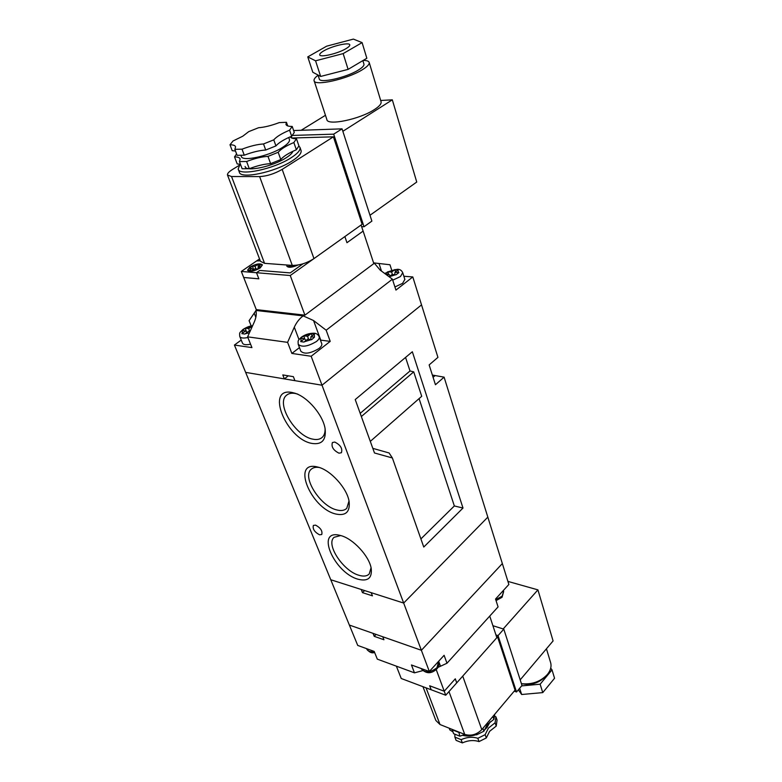 <?xml version="1.0" encoding="UTF-8"?>
<svg xmlns="http://www.w3.org/2000/svg" width="782" height="782" viewBox="0 0 782 782"><rect width="100%" height="100%" fill="white"/><g stroke="black" fill="none" stroke-linecap="round" stroke-linejoin="round"><path stroke-width="1.17" d="M429.719 685.785L431.195 689.783L401.225 678.493L396.376 666.166M431.195 689.783L429.67 685.775L444.235 691.22L455.29 678.815L456.756 682.852L496.844 637.682L489.747 616.079M431.224 689.773L445.73 695.237L436.209 669.548M445.73 695.237L456.717 682.862L455.271 678.844M437.979 667.408L446.981 663.234L444.108 655.306L429.328 671.484L411.449 664.974L414.47 672.843L377.305 659.128L374.197 651.426L357.726 645.424L330.757 579.736L403.678 603.059L487.831 517.127L444.098 377.149L432.368 375.067M364.588 590.557L362.477 592.639L361.235 589.481L330.757 579.736L245.646 372.388L322.008 385.213L403.678 603.059L487.831 517.127L502.347 563.568L421.381 650.292L502.347 563.568L508.867 584.457L495.544 599.032L498.075 606.891L446.981 663.234M376.064 634.407L374.197 636.323L373.014 633.342L349.358 625.053L421.381 650.292L429.328 671.484M362.477 592.639L372.447 595.845L371.215 592.678L403.678 603.059L421.381 650.292L382.769 636.763L383.952 639.754L374.197 636.323M414.47 672.843L422.534 670.692M242.752 136.224L248.735 131.63L258.549 127.73C264.463 127.29 271.354 125.579 279.242 122.608L286.456 122.305L285.938 124.348C286.349 125.775 288.45 126.469 292.214 126.44L289.575 130.183C281.784 133.458 276.515 136.674 273.768 139.851L263.514 143.956C257.337 144.338 250.181 146.078 242.029 149.176L234.864 149.323L235.607 146.84C235.177 145.481 233.31 144.797 229.996 144.778L233.026 140.985L242.752 136.224M289.379 139.323L289.477 139.616C289.848 141.64 287.502 144.25 282.439 147.466C268.949 156.214 241.755 161.972 241.315 156.312L240.993 155.432M292.947 151.268C292.263 153.164 289.975 155.344 286.095 157.817C272.703 166.625 245.597 172.265 245.108 166.478M298.91 145.98L300.034 147.544C300.542 150.183 297.571 153.585 291.129 157.749C273.866 169.156 238.764 176.449 238.168 168.99L240.123 164.24M300.962 150.242L301.099 150.633C301.608 153.292 298.656 156.713 292.233 160.877C275.01 172.314 239.937 179.557 239.321 172.05L238.324 169.391M323.777 50.869C320.943 52.511 319.594 53.821 319.721 54.789C319.711 57.819 337.628 53.704 345.888 48.728C348.625 47.116 349.935 45.845 349.798 44.906C349.71 41.876 332.057 45.952 323.777 50.869M318.01 75.023L319.252 78.835C319.291 83.664 346.084 77.741 358.283 70.097C362.301 67.653 364.197 65.688 363.972 64.212L363.904 64.016M318.088 75.258C315.136 77.428 313.797 79.207 314.061 80.595C314.081 86.548 347.218 79.226 362.252 69.784C367.178 66.773 369.495 64.368 369.212 62.55C368.84 61.152 366.856 60.439 363.229 60.39M314.149 80.849L326.856 119.519C327.091 126.039 359.798 119.314 374.431 109.548C379.231 106.45 381.45 103.898 381.108 101.895L381.03 101.631M240.485 164.337L237.181 163.927L234.532 156.859L236.584 153.917M235.509 151.043L232.205 150.682L229.996 144.778M246.604 161.503L239.448 161.581L242.137 168.746L249.282 168.716L246.604 161.503C254.707 158.414 261.833 156.713 267.991 156.38L278.187 152.285C280.894 149.059 286.114 145.814 293.856 142.539L296.456 138.717C292.976 138.717 290.914 138.082 290.269 136.811M292.214 126.44L294.286 132.441L291.666 136.224C283.895 139.489 278.656 142.725 275.929 145.931L265.704 150.027C259.536 150.388 252.391 152.109 244.267 155.198L237.102 155.315L234.864 149.323M244.267 155.198L242.029 149.176M296.456 138.717L298.929 145.902L296.368 149.763C288.646 153.028 283.455 156.292 280.777 159.557L270.611 163.653L267.991 156.38M280.777 159.557L278.187 152.285M265.704 150.027L263.514 143.956M275.929 145.931L273.768 139.851M296.368 149.763L293.856 142.539M291.666 136.224L289.575 130.183M291.94 138.121L291.334 136.361M287.708 125.902L286.456 122.305M239.243 165.334L232.381 169.557C228.852 171.766 227.22 173.584 227.484 175.021L231.54 176.527L259.624 176.595C267.073 176.165 274.599 173.76 282.175 169.381L333.406 136.821L291.911 138.023M343.161 53.596L362.095 42.609L353.396 39.1L326.651 46.177L307.766 56.9L315.566 60.81L343.161 53.596L348.098 69.383L366.836 58.259L362.095 42.609M307.766 56.9L312.8 72.237L320.649 76.441L348.098 69.383M293.631 130.545L342.057 128.854L371.88 221.111L364.021 226.741L361.626 226.643M227.562 175.227L260.445 261.296L264.56 263.339L292.282 265.401C299.594 265.43 306.818 263.163 313.963 258.607L362.115 224.278L333.406 136.821M292.429 135.433L333.679 134.162L364.021 226.741M342.057 128.854L333.679 134.162M380.678 100.477L392.32 99.832L342.848 131.298M325.468 115.286L301.158 130.281M392.32 99.832L416.747 182.04L369.994 215.255M320.649 76.441L315.566 60.81M270.611 163.653C264.463 163.946 257.356 165.628 249.282 168.716M234.532 156.859C237.845 156.918 239.722 157.641 240.162 159.029L239.448 161.581M249.839 267.151L247.552 270.279C249.888 272.097 254.101 271.325 260.191 267.972L262.439 264.873C260.113 263.055 255.91 263.817 249.839 267.151M287.033 265.01L286.818 266.144C288.441 267.923 292.155 267.552 297.962 265.02M260.083 267.962L262.283 264.932C260.005 263.153 255.89 263.896 249.937 267.161L247.699 270.22C249.986 271.999 254.121 271.246 260.083 267.962M292.566 266.056L291.969 265.381M293.426 265.45L291.754 266.623L288.49 266.379L290.102 265.235M253.642 269.692L252.478 266.124L249.243 268.353L251.814 268.558L253.153 270.034M258.138 268.588L258.168 266.564L260.768 266.76L257.522 269.008L254.922 268.803L252.215 270.68L249.106 270.425L251.814 268.558M258.168 266.564L260.856 264.697L257.747 264.463L258.383 266.418M255.89 268.881L255.059 266.32L257.747 264.463M252.478 266.124L255.059 266.32M303.035 263.788L290.21 272.908L259.771 270.455L256.496 272.723L241.325 271.442L243.701 277.483L258.852 278.812L256.496 272.723L290.249 275.518L304.931 315.156L256.281 309.623L243.691 277.473M344.882 236.565L346.954 242.694L363.131 231.091L346.964 242.713L344.882 236.565L290.249 275.518M241.325 271.442L259.536 258.92M256.584 260.953L260.25 260.777L256.584 260.963M363.131 231.091L373.825 263.602L304.931 315.156M287.16 265.02L286.974 266.095C288.519 267.825 292.116 267.483 297.756 265.059M258.862 278.832L243.652 277.493M302.986 263.808L290.21 272.908M290.21 272.889L259.771 270.455M259.771 270.435L256.506 272.703M361.089 225.011L363.092 231.101M492.895 716.449L493.892 719.332L487.235 724.601L483.911 731.209L476.58 734.845L474.723 734.308M454.86 734.406L454.88 737.113L461.136 739.645C467.01 737.055 472.582 736.615 477.831 738.306L485.143 734.679L488.457 728.062L495.094 722.793L496.228 726.077L497.049 720.056L495.915 716.791L494.654 716.175M477.831 738.306L479.014 741.59L486.306 737.954L489.61 731.336L496.228 726.077M484.117 730.32L487.01 727.495L490.158 721.776M550.528 662.295L550.684 662.823C551.642 666.655 550.567 670.516 547.439 674.416C540.558 681.669 531.887 684.758 521.428 683.683M476.179 733.731L476.58 734.845M482.885 728.325L483.911 731.209M485.143 734.679L486.306 737.954M452.143 729.381L453.589 733.672L459.855 736.194L458.78 732.03M452.104 729.704L458.379 732.216M454.88 737.113L456.092 740.359L462.338 742.9C468.213 740.319 473.765 739.88 479.014 741.59M461.136 739.645L462.338 742.9M449.191 728.198L449.836 729.899L452.905 731.854M496.462 636.519L497.567 636.871L515.055 690.144L481.79 729.626C476.756 734.64 471.077 736.233 464.733 734.406L440.022 724.533L435.848 720.466L422.945 686.684M550.714 668.17L552.014 669.861L554.555 678.258L542.757 692.608L521.662 694.504L518.329 689.822M544.712 677.153C538.544 683.126 531.203 685.355 522.699 683.859M552.014 669.861L540.137 684.201L521.633 685.902M492.904 625.698L503.794 629.139L522.005 685.462L516.521 691.982L514.204 691.151M497.567 636.871L462.729 676.117L481.79 729.626M495.944 634.935L498.046 635.61L516.521 691.982M503.794 629.139L498.046 635.61M507.919 581.407L537.918 589.863L553.089 640.927L520.186 679.861M537.918 589.863L503.188 628.943M540.137 684.201L542.757 692.608M519.629 688.277L521.662 694.504M493.892 719.332L494.771 714.22M464.879 734.464L459.855 736.194M462.289 735.217C466.551 736.458 471.155 736.282 476.101 734.689M495.094 722.793L495.915 716.791M358.039 579.218C334.266 572.835 315.254 529.531 339.349 535.22L340.786 535.572C353.093 538.651 369.358 556.237 371.206 568.455C372.252 578.113 367.863 581.7 358.039 579.218M340.669 535.543L334.1 537.312C325.478 544.252 343.23 571.104 358.987 575.288C363.581 576.666 366.993 576.217 369.221 573.968L371.059 567.761M335.898 514.038C310.737 508.476 290.992 460.178 317.384 466.962L317.971 467.108C330.63 470.011 347.208 488.339 349.104 501.516C350.199 511.897 345.791 516.071 335.898 514.038M319.261 467.489C315.879 466.942 313.23 467.509 311.324 469.171C301.471 476.658 320.297 506.394 336.895 509.972C341.216 511.066 344.5 510.519 346.758 508.329L349.007 501.008M311.92 443.414C286.241 439.171 265.01 387.002 291.979 392.466L295 393.238C307.864 397.1 323.269 415.398 325.136 428.966C326.25 440.11 321.842 444.929 311.92 443.414M297.834 394.138L295.117 393.444C291.608 392.847 288.802 393.405 286.72 395.106C275.381 403.17 295.42 436.405 312.956 439.181C316.935 440.002 320.053 439.367 322.311 437.285C324.295 435.349 325.224 432.485 325.087 428.692M338.997 453.189C333.308 450.295 331.118 446.737 332.409 442.524L334.774 442.065C340.473 444.938 342.692 448.497 341.411 452.729L338.997 453.189M319.515 534.8C314.52 532.063 312.477 528.945 313.377 525.426L315.586 525.133C320.591 527.86 322.643 530.978 321.754 534.507L319.515 534.8M355.224 399.563L374.49 452.983L392.378 457.969L423.766 547.048L463.003 508.046L412.339 351.753L355.224 399.563M370.306 441.38L421.713 396.298L413.727 371.861L410.012 370.971L405.565 357.423M420.902 538.915L454.342 505.954L419.084 398.605M454.342 505.954L463.003 508.046M410.012 370.971L360.189 413.336M372.828 448.36L389.104 452.974L392.378 457.969M241.237 340.053L234.414 345.048L245.646 372.388L284.355 378.889L282.791 374.92L293.377 376.66L294.922 380.668L322.008 385.213L421.527 304.892L437.93 357.374L429.142 364.92L435.447 384.744L444.098 377.149M413.727 371.861L361.343 416.542M394.92 286.965L402.622 283.328L404.851 279.399M298.294 344.52L300.835 351.226C304.413 354.471 310.454 353.572 318.958 348.528C321.177 346.749 322.116 345.165 321.773 343.777L321.695 343.562M314.442 337.179L311.627 339.711L307.727 339.163L303.983 342.066L300.689 341.626L304.403 338.723L300.581 338.244L303.768 335.82L307.6 336.28L311.324 333.484L314.638 333.904L310.923 336.719L314.442 337.179L314.276 334.139M250.015 331.5L248.568 331.314L244.854 334.051L241.863 333.65L245.548 330.913L242.088 330.473L245.245 328.176L248.725 328.596L252.459 326.065M395.614 271.794L394.93 269.565L398.253 269.81L394.969 272.292L398.879 272.615L396.054 274.785L392.134 274.462L389.143 276.76L395.672 274.726M394.93 269.565L391.635 272.048L387.774 271.794L385.321 273.641M390.238 275.919L388.801 274.208L385.34 273.944M388.801 274.208L387.276 275.372M373.708 263.241L374.119 262.938L380.179 270.122L392.408 279.184L395.936 290.102L412.798 276.936L403.854 276.251M299.467 347.599L291.862 353.444L311.158 356.26L330.219 341.382L320.425 340.092M234.414 345.048L251.941 347.609L247.611 336.847L254.199 322.194C256.193 317.58 256.76 313.67 255.89 310.454L256.789 309.682M239.83 336.602L242.449 343.044C243.31 344.774 246.007 345.155 250.563 344.197M255.89 310.454L303.142 315.869C299.418 318.675 296.466 322.448 294.296 327.189L287.6 342.35L247.611 336.847M392.408 279.184L326.162 330.209L313.553 320.532L303.142 315.869M303.445 315.791L304.374 315.097M391.694 270.122L389.964 264.756L374.119 262.938M374.07 262.84L373.561 262.801M251.208 325.986L249.087 320.669L255.939 310.62M311.158 356.26L322.008 385.213L421.527 304.892L412.798 276.936M330.219 341.382L326.162 330.209M291.862 353.444L287.6 342.35M288.284 375.819L284.355 378.889M306.006 340.483L304.403 338.723M308.567 339.28L307.6 336.28M312.077 335.83L311.324 333.484M310.806 339.574L310.923 336.719M304.863 339.232L303.768 335.82M248.725 328.596L249.663 331.46M245.548 330.913L246.995 332.458M246.467 331.891L245.245 328.176M394.783 274.658L394.969 272.292M388.507 274.189L387.774 271.794M392.378 274.482L391.635 272.048M421.087 668.483C424.89 673.136 430.168 672.882 436.942 667.72L438.594 661.758M495.749 599.677L502.161 596.138L503.598 591.329M374.627 652.491C371.763 653.469 369.104 652.256 366.66 648.855C367.755 651.24 370.297 652.159 374.275 651.602M438.673 661.259L440.452 666.088M313.963 258.607L282.175 169.381M292.282 265.401L259.624 176.595M264.56 263.339L231.54 176.527M426.063 687.857L440.022 724.533M448.985 691.571L464.733 734.406M433.081 377.325L434.851 375.79M402.72 272.654L400.462 276.554L392.73 280.181M319.144 336.602L319.222 336.817C319.555 338.195 318.606 339.769 316.378 341.538C307.834 346.582 301.784 347.501 298.216 344.295C298.04 339.975 297.619 341.148 301.305 337.238M310.962 333.719L304.12 335.83M252.058 326.172L245.558 328.186M394.607 269.77L388.136 271.784M398.497 272.556L397.94 270.015M242.391 330.493L242.195 333.357M245.206 333.767L249.448 332.761M247.874 337.511C243.31 338.489 240.602 338.127 239.751 336.407C239.605 332.145 238.989 333.523 242.938 329.496M300.923 338.264L301.021 341.314M304.335 341.763L311.246 339.632M381.499 271.1L379.035 263.544M255.841 317.336L254.365 313.582M320.757 340.131L313.553 320.532M298.998 339.613L294.296 327.189M421.175 668.727C426.19 673.996 431.429 674.035 436.894 668.854C438.731 666.909 439.337 664.632 438.702 662.051L438.487 661.464M496.052 600.615L502.054 597.292L503.667 591.544L503.334 590.508M288.744 137.495L289.477 139.616M300.034 147.544L301.099 150.633M363.972 64.212L362.868 60.605M381.108 101.895L369.212 62.55M546.442 648.796L550.684 662.823M287.229 394.715L286.72 395.106M385.555 273.065L396.982 269.34C399.69 269.086 401.616 270.24 402.769 272.801L404.9 279.565M301.383 337.189C305.058 334.618 309.017 333.308 313.259 333.24C316.036 333.054 318.02 334.246 319.222 336.817L321.773 343.777M252.586 325.781C249.878 325.928 246.682 327.15 243.007 329.447M385.477 273.123L384.891 273.612"/></g></svg>
